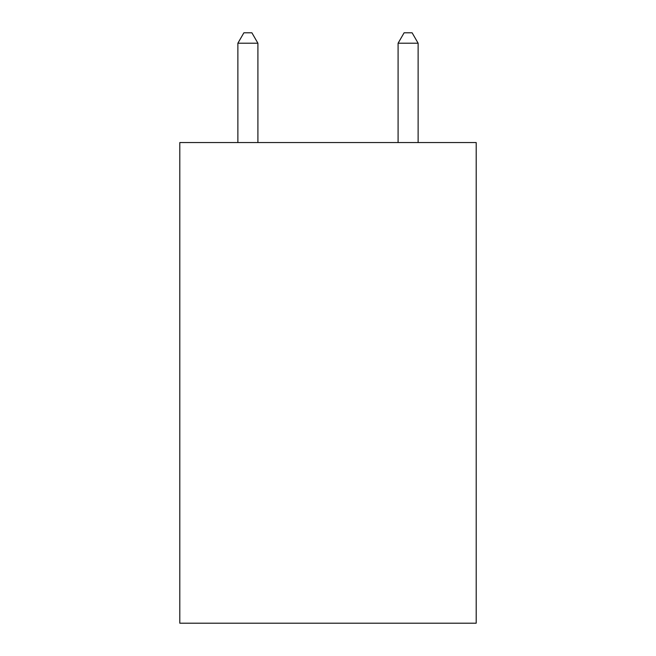 <?xml version="1.0" encoding="UTF-8"?>
<svg xmlns="http://www.w3.org/2000/svg" width="656" height="656" viewBox="0 0 656 656"><rect width="100%" height="100%" fill="white"/><g stroke="black" fill="none" stroke-linecap="round" stroke-linejoin="round"><path stroke-width="0.98" d="M476.199 142.549L476.199 623.2L179.801 623.2L179.801 142.549L476.199 142.549M257.906 142.549L257.906 43.214L237.874 43.214L237.874 142.549M237.874 43.214L243.884 32.8L251.896 32.8L257.906 43.214M418.126 142.549L418.126 43.214L398.094 43.214L398.094 142.549M398.094 43.214L404.104 32.8L412.116 32.8L418.126 43.214"/></g></svg>
